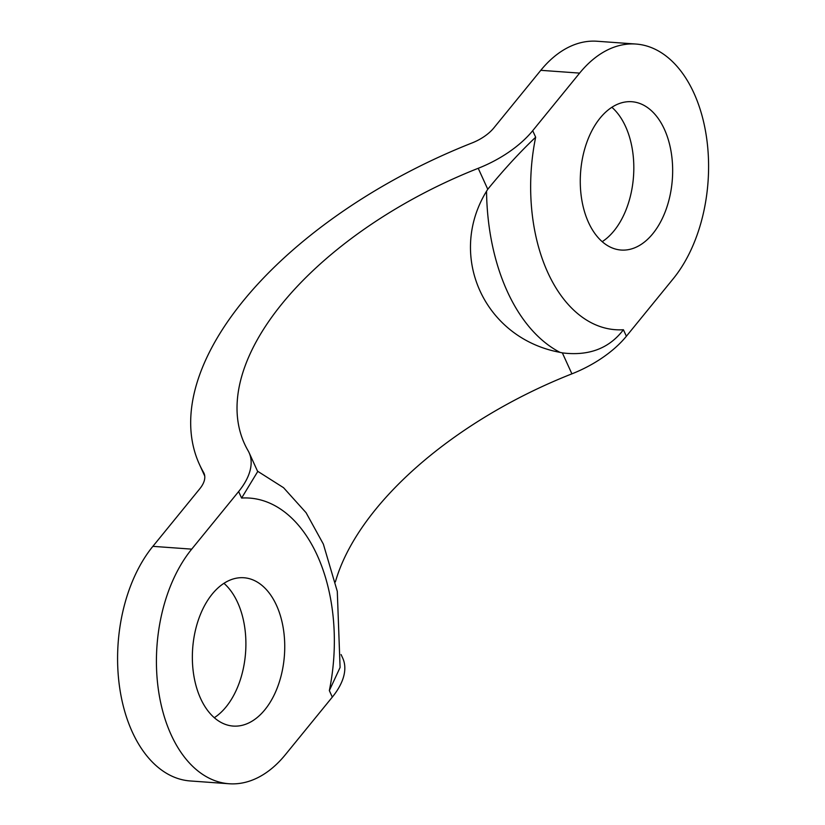 <?xml version="1.0" encoding="UTF-8"?>
<svg xmlns="http://www.w3.org/2000/svg" width="825" height="825" viewBox="0 0 825 825"><rect width="100%" height="100%" fill="white"/><g stroke="black" fill="none" stroke-linecap="round" stroke-linejoin="round"><path stroke-width="1.24" d="M214.294 717.709A74.353 46.004 94.1 0 0 237.652 602.549A74.353 46.004 94.1 0 0 223.957 583.327M276.499 605.344A74.353 46.004 94.1 0 0 243.88 577.748A74.353 46.004 94.1 0 0 198.918 618.389A74.353 46.004 94.1 0 0 200.599 698.476A74.353 46.004 94.1 0 0 233.207 726.072A74.353 46.004 94.1 0 0 278.169 685.441A74.353 46.004 94.1 0 0 276.499 605.344M611.882 107.291A74.353 46.004 -85.9 0 1 625.577 126.524A74.353 46.004 -85.9 0 1 602.209 241.673M588.514 222.451A74.353 46.004 -85.9 0 1 586.833 142.354A74.353 46.004 -85.9 0 1 631.795 101.722A74.353 46.004 -85.9 0 1 664.414 129.319A74.353 46.004 -85.9 0 1 666.095 209.406A74.353 46.004 -85.9 0 1 621.132 250.047A74.353 46.004 -85.9 0 1 588.514 222.451M579.624 73.105A132.175 81.788 -85.9 0 1 635.951 44.045A132.175 81.788 -85.9 0 1 693.928 93.101A132.175 81.788 -85.9 0 1 673.303 278.654L626.381 336.239L623.411 329.742C609.18 348.47 588.823 356.183 562.351 352.883L559.958 352.347C484.378 338.353 446.789 256.142 486.533 191.235L487.771 189.255C503.724 169.723 519.688 152.367 535.662 137.197L532.702 130.69L579.624 73.105L540.788 70.321A132.175 81.788 -85.9 0 1 597.114 41.25L635.951 44.045M335.383 581.914A297.402 154.512 155.5 0 1 571.9 373.849A82.613 42.921 -24.5 0 0 626.381 336.239M238.631 491.556A82.613 42.921 -24.5 0 0 249.078 452.636L257.524 471.178L283.552 487.699L306.085 512.717L323.359 544.118L337.291 591.36L340.086 667.466L329.34 690.597A154.223 95.432 94.1 0 0 241.601 498.052L238.631 491.556L191.709 549.141A132.175 81.788 94.1 0 0 158.885 693.021A132.175 81.788 94.1 0 0 229.061 783.75A132.175 81.788 94.1 0 0 285.378 754.679L332.31 697.104A82.613 42.921 -24.5 0 0 342.746 658.185L341.096 654.555M249.078 452.636A82.613 42.921 -24.5 0 0 248.088 450.708A297.402 154.512 155.5 0 1 244.499 443.767A297.402 154.512 155.5 0 1 478.222 168.3A82.613 42.921 -24.5 0 0 532.702 130.69M191.709 549.141L152.873 546.346L199.794 488.761A33.041 17.17 -24.5 0 0 203.971 473.199A33.041 17.17 -24.5 0 0 203.579 472.426A346.974 180.263 155.5 0 1 199.403 464.32A346.974 180.263 155.5 0 1 472.075 142.942A33.041 17.17 -24.5 0 0 493.866 127.896L540.788 70.321M241.601 498.052L257.637 471.673M152.873 546.346A132.175 81.788 94.1 0 0 120.048 690.226A132.175 81.788 94.1 0 0 190.224 780.955L229.061 783.75M487.771 189.255L478.222 168.3M571.9 373.849L562.351 352.883M332.31 697.104L329.34 690.597M623.411 329.742A154.223 95.432 -85.9 0 1 535.662 137.197M204.291 474.004L203.579 472.426M559.958 352.347A187.141 115.799 -85.9 0 1 486.533 191.235M204.744 476.066L199.403 464.32"/></g></svg>
